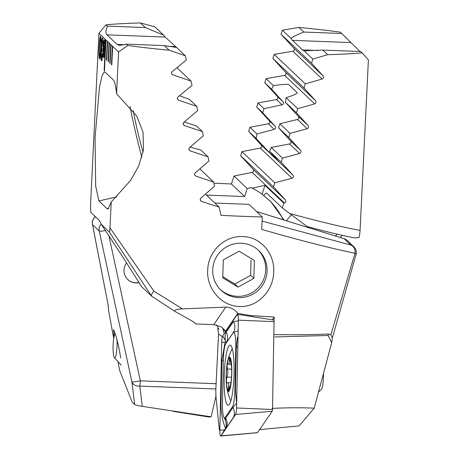 <?xml version="1.0" encoding="UTF-8"?>
<svg xmlns="http://www.w3.org/2000/svg" width="459" height="459" viewBox="0 0 459 459"><rect width="100%" height="100%" fill="white"/><g stroke="black" fill="none" stroke-linecap="round" stroke-linejoin="round"><path stroke-width="0.69" d="M226.121 332.264L222.879 328.713L223.969 332.66M259.696 429.601L299.119 425.929L314.203 408.166L331.702 342.678L328.151 335.489L328.392 334.02L330.864 334.795L354.996 253.236C332.069 248.612 300.966 240.671 261.67 229.408L262.278 216.952A156.33 15.158 -177.2 0 1 243.769 216.361A156.33 15.158 -177.2 0 1 220.957 215.328L219.155 207.129L201.432 201.363L200.153 199.992L200.617 198.317L214.531 186.176L213.601 181.988L195.792 176.136L194.507 174.741L194.972 173.089L208.954 161.006L208.019 156.812L190.118 150.873L188.821 149.45L189.286 147.827L203.343 135.801L202.408 131.601L184.409 125.577L183.095 124.125L183.566 122.53L197.697 110.567L196.756 106.362L178.654 100.24L177.57 99.368L177.317 98.157L177.805 97.188L192.017 85.299L191.064 81.088L172.865 74.863L171.752 73.962L171.517 72.746L172.005 71.811L186.297 59.991L185.338 55.774L169.176 50.197A156.33 15.158 -177.2 0 1 127.791 45.47L118.583 51.936L116.54 93.705C115.766 85.913 114.721 81.352 113.419 80.032L105.209 72.235L104.359 71.943L102.202 75.247L99.534 86.688L95.042 137.729L95.69 186.216L98.915 200.95L107.125 208.742L107.968 209.034L111.25 201.949L109.982 227.865L153.828 291.086L182.43 308.861L226.04 307.123C230.969 307.341 234.859 309.435 237.716 313.417L251.515 315.637L250.958 316.452M225.868 331.197L221.657 327.049L214.101 324.582L195.89 323.979L193.905 322.098M212.741 269.393A27.356 27.058 133.5 0 0 221.072 290.26A27.356 27.058 133.5 0 0 238.577 297.616A27.356 27.058 133.5 0 0 267.075 271.453A27.356 27.058 133.5 0 0 258.744 250.58A27.356 27.058 133.5 0 0 241.239 243.224A27.356 27.058 133.5 0 0 212.741 269.393M239.363 306.492C220.865 306.136 206.269 287.896 207.715 269.846C208.088 251.807 224.359 235.519 242.782 236.563C261.286 236.913 275.09 254.435 273.667 272.457C273.283 290.461 257.797 307.553 239.363 306.492M262.078 221.089L350.877 245.072L344.187 238.714A7.814 7.728 133.5 0 1 347.193 240.476A7.814 7.814 0 0 0 344.13 238.68L344.13 238.68A7.814 1.038 107.2 0 1 344.187 238.714L256.575 211.536M274.057 320.101L274.207 317.031L251.515 315.637M328.392 334.02A156.33 15.158 -177.2 0 1 274.034 334.628M105.662 39.669L104.141 70.749L104.48 71.065L105.995 39.985L98.937 33.283L106.018 24.797A156.33 15.158 -177.2 0 1 140.471 22.95L154.872 26.857L163.599 35.136L145.331 27.563L140.471 22.95M109.982 227.865C109.827 230.762 109.592 232.128 109.276 231.967L101.387 224.48L122.444 256.403A7.814 1.119 147.6 0 1 122.415 256.374L101.296 224.371L99.362 220.458L91.037 212.557C90.653 210.865 90.509 207.938 90.601 203.785L98.937 33.283M118.583 51.936L112.363 46.026L111.451 64.679L111.784 64.994L112.696 46.348M112.363 46.026L110.688 44.437L109.776 63.09L110.108 63.405L111.021 44.758M110.688 44.437L109.013 42.848L108.1 61.495L108.433 61.816L109.345 43.169M109.013 42.848L107.337 41.258L106.425 59.905L106.758 60.227L107.67 41.574M107.337 41.258L105.995 39.985M102.093 51.259L101.99 51.253C101.709 50.754 101.496 51.735 101.341 54.214L101.588 58.063C101.909 58.144 102.139 56.692 102.277 53.714L102.592 54.179C102.351 58.695 101.984 60.898 101.485 60.783C101.02 60.445 100.86 58.213 101.009 54.087L101.514 49.888L101.393 44.173C101.68 39.623 102.082 37.586 102.598 38.074C103.097 38.843 103.246 41.631 103.034 46.445L102.707 46.307C102.85 43.112 102.759 41.253 102.432 40.731L102.432 40.731C102.122 40.455 101.881 41.712 101.714 44.5C101.623 47.168 101.732 48.602 102.036 48.797L102.093 51.224M101.588 60.835L101.64 60.789C101.175 60.45 101.02 58.218 101.164 54.093L101.009 54.087M105.008 42.383L105.323 40.426L105.398 41.19L104.939 49.52C104.663 55.011 104.227 57.668 103.625 57.501L103.12 54.931L102.827 56.876L102.764 55.878L103.2 47.856C103.476 42.394 103.912 39.738 104.503 39.881L105.008 42.383L105.381 41.035M103.757 57.564L103.12 54.931M99.213 46.72C99.465 40.294 99.93 36.783 100.607 36.181C101.164 37.971 101.261 42.016 100.888 48.31C100.636 54.73 100.171 58.259 99.494 58.895C98.937 57.1 98.84 53.043 99.213 46.72L99.368 46.726C99.62 40.3 100.085 36.789 100.762 36.186M99.603 58.941L99.649 58.901C99.092 57.105 98.995 53.049 99.368 46.726M218.536 328.512A71.128 70.347 -46.5 0 1 217.738 328.42L218.536 334.141L215.799 390.11L215.896 395.842L219.345 430.077L219.884 430.427M217.738 328.42L218.742 329.092L216.573 324.915M116.54 93.705L136.805 116.156L143.053 132.209L143.506 149.726L138.641 166.083L130.706 180.267L111.25 201.949M151.556 296.158L174.575 311.162L193.187 321.656L195.89 323.979M122.444 256.403L141.728 286.835L151.522 296.026L109.276 231.967M174.661 311.213C174.386 309.98 176.973 309.194 182.43 308.861M153.828 291.086C151.969 293.427 151.2 295.074 151.522 296.026L151.527 296.141M328.151 335.489L274.803 336.963M219.155 207.129L205.965 194.616L205.167 194.369M262.278 216.952L249.002 204.347L214.852 203.05M169.176 50.197L164.316 45.584L176.617 47.495L165.194 37.059L163.599 35.136M185.338 55.774L176.617 47.495M127.791 45.47L126.397 44.144L164.316 45.584M208.019 156.812L200.99 150.139L190.192 147.052M202.408 131.601L196.395 125.898L184.162 122.019M196.756 106.362L189.395 99.379L179.567 95.719M133.322 110.757A35.957 2.966 -102.8 0 0 143.099 152.124M130.063 106.534A62.533 5.164 -102.8 0 0 141.837 157.328M141.699 286.8L122.415 256.374A7.814 1.119 147.6 0 1 122.398 256.334M330.864 334.795L332.379 337.824L331.702 342.678M354.996 253.236A7.814 1.802 15.4 0 1 356.035 254.579A7.814 7.814 0 0 0 353.883 246.827A7.814 7.728 133.5 0 0 350.877 245.072A7.814 6.524 -77.9 0 1 354.996 253.236M213.601 181.988L199.831 168.912M191.064 81.088L176.985 67.72M145.331 27.563L107.412 26.123L106.018 24.797M107.412 26.123C105.633 30.506 105.49 33.415 106.993 34.85L117.045 44.391L119.937 45.395L126.397 44.144M225.748 330.91L237.716 313.417M274.207 317.031L272.296 319.825M314.203 408.166C301.385 407.592 287.351 407.667 272.107 408.39M102.919 55.883L103.074 53.846M103.229 53.852L103.2 47.856M103.355 47.862C103.631 42.4 104.067 39.744 104.663 39.887M103.912 55.126C104.331 55.16 104.629 53.204 104.807 49.256L104.761 45.366L103.413 53.152L103.992 55.172M104.543 42.28L104.388 42.274C103.975 42.222 103.677 44.116 103.499 47.954L103.378 51.993L104.738 44.184L104.388 42.274L104.738 44.184M103.378 51.993L104.893 44.19M104.807 49.256L104.761 45.366M103.757 55.12C104.176 55.155 104.474 53.198 104.652 49.251M103.034 46.474L102.707 46.307M102.862 46.313C103.005 43.117 102.914 41.258 102.587 40.736M101.743 58.069C102.064 58.15 102.294 56.698 102.432 53.72M101.164 54.093L101.514 49.888M101.668 49.893L101.393 44.173M101.548 44.184C101.835 39.629 102.237 37.592 102.753 38.08M100.63 38.877C100.98 40.484 101.014 43.53 100.722 48.011C100.567 52.636 100.251 55.367 99.781 56.21L99.626 56.205C100.096 55.361 100.412 52.63 100.567 48.006C100.86 43.525 100.825 40.478 100.475 38.872L100.475 38.872C99.999 39.686 99.689 42.406 99.534 47.025C99.242 51.523 99.27 54.587 99.626 56.205M109.162 42.991L108.444 61.678M110.837 44.58L110.12 63.267M112.512 46.17L111.795 64.862M107.486 41.402L106.769 60.089M105.811 39.807L104.141 70.749M231.675 369.168L227.509 369.03L227.968 373.184L226.482 379.26C226.293 381.768 226.585 382.932 227.354 382.749L230.992 382.795M231.669 368.904L231.497 365.972L229.764 358.376L228.863 364.291L228.238 363.849C227.532 363.235 227.165 364.107 227.119 366.46L227.509 369.03M227.107 382.829L227.354 382.749C228.444 382.582 228.737 384.206 228.226 387.608L228.289 390.414L229.259 388.119C230.137 385.009 230.561 383.959 230.55 384.963L230.567 385.21M318.586 392.084L321.398 389.375A12.118 1.974 -88.1 0 0 323.383 378.715A12.118 1.974 -88.1 0 0 323.463 374.028M228.123 391.481A17.195 2.806 -88.1 0 0 231.697 376.225A17.195 2.806 -88.1 0 0 229.816 357.303A17.195 2.806 -88.1 0 0 227.807 360.309A17.195 2.806 -88.1 0 0 226.889 388.366A17.195 2.806 -88.1 0 0 228.123 391.481M226.889 388.366A62.533 62.533 0 0 0 230.097 399.319A26.576 4.332 -88.1 0 0 230.906 400.724M228.238 363.849L227.865 363.597M231.577 376.145A16.415 2.679 -88.1 0 0 231.663 368.761A16.415 2.679 -88.1 0 0 229.161 358.106A16.415 2.679 -88.1 0 0 226.362 372.639A16.415 2.679 -88.1 0 0 227.836 390.351A16.415 2.679 -88.1 0 0 231.29 380.184A16.415 2.679 -88.1 0 0 231.577 376.145M230.734 384.539L231.325 379.782M232.277 348.639A26.576 4.332 -88.1 0 0 231.726 349.592A62.533 62.533 0 0 0 227.807 360.309M230.487 360.722L229.575 360.694M224.158 377.321A30.093 4.906 -88.1 0 0 228.14 405.268A30.093 4.906 -88.1 0 0 234.09 373.069A30.093 4.906 -88.1 0 0 230.108 345.116A30.093 4.906 -88.1 0 0 224.158 377.321M232.443 406.812A15.635 2.547 -88.1 0 0 234.882 390.552L235.771 347.033A15.635 2.547 -88.1 0 0 233.052 332.976L225.805 343.573A15.635 2.547 -88.1 0 0 225.702 343.734A15.635 2.547 -88.1 0 0 223.361 359.833L222.477 403.358A15.635 2.547 -88.1 0 0 223.837 417.197A15.635 2.547 -88.1 0 0 225.191 417.409L232.443 406.812L232.891 407.586L236.592 403.059L235.456 390.511L234.882 390.552M235.679 414.345L235.599 414.483A6.254 1.021 -88.1 0 0 235.639 414.42A6.254 1.021 -88.1 0 0 236.574 407.976L238.364 320.147A6.254 1.021 -88.1 0 0 237.819 314.604A6.254 1.021 -88.1 0 0 237.555 314.34A6.254 1.021 -88.1 0 0 237.274 314.524L222.649 335.902A6.254 1.021 -88.1 0 0 221.674 342.408L219.884 430.244A6.254 1.021 -88.1 0 0 220.733 436.05A6.254 1.021 -88.1 0 0 220.974 435.866L235.599 414.483L272.244 411.258L272.508 409.503L274.08 320.107L237.555 314.34M257.493 432.648L272.244 411.258M235.926 413.679L225.742 428.792C224.382 430.743 224.308 430.553 225.512 428.23L224.48 429.917L219.884 430.244M225.512 428.23C222.472 421.064 220.968 413.054 220.986 404.195L221.875 360.676L225.076 342.167L225.931 341.789L225.329 340.486C224.847 336.596 225.122 333.842 226.149 332.218L233.396 321.627L238.347 320.841M225.639 419.486C224.824 419.974 224.83 419.537 225.644 418.178L225.191 417.409M238.141 330.95L233.493 332.236L226.144 342.993L226.78 341.421L226.752 342.087M235.456 390.511L236.345 346.993L237.441 337.285M225.931 341.789L226.39 342.534M173.284 411.063L173.112 411.356L172.951 411.012M210.067 416.652A6.254 1.021 91.9 0 1 209.637 417.122L173.112 411.356M113.993 336.883L113.505 329.602L116.265 336.877L118.835 347.388L120.74 357.951M126.592 262.961A12.508 12.37 133.5 0 0 139.043 282.612M307.082 226.517C327.095 231.927 342.959 235.719 354.681 237.905L358.846 237.59C359.351 236.746 359.758 234.342 360.063 230.389L368.399 59.894L362.082 52.837A156.33 15.158 -177.2 0 1 327.628 54.684L312.82 59.091L311.569 63.222L323.073 75.896C323.825 77.273 323.515 78.305 322.143 79.005L305.287 83.899L304.024 88.025L315.614 100.773C316.377 102.145 316.062 103.177 314.679 103.877L297.713 108.668L296.451 112.788L308.109 125.611C308.884 126.977 308.568 128.015 307.169 128.709L290.105 133.408L288.831 137.522L300.57 150.409C301.351 151.774 301.035 152.807 299.624 153.501L282.463 158.108L281.183 162.222L292.985 175.172C293.777 176.537 293.462 177.57 292.039 178.264L274.786 182.785L273.501 186.888L285.372 199.9C286.169 201.266 285.848 202.299 284.419 202.987L283.777 203.159L282.296 207.938L266.794 193.222C266.191 192.688 265.193 193.549 263.799 195.809L262.112 194.209A71.128 70.347 133.5 0 0 252.255 188.184L264.963 185.293L283.777 203.159M215.937 396.243L211.134 416.812L142.279 406.353C138.119 405.681 135.577 405.056 134.659 404.477L132.267 402.325L119.615 370.361L117.986 361.606M213.865 183.175A156.33 15.158 -177.2 0 1 231.411 183.996L234.004 176.026L252.186 172.389C253.707 171.786 254.039 170.777 253.19 169.354L240.648 155.699L241.973 151.636L260.247 148.085C261.768 147.494 262.106 146.484 261.257 145.05L248.646 131.331L249.983 127.275L268.343 123.81C269.869 123.236 270.208 122.226 269.358 120.78L256.679 106.999L258.021 102.948L276.479 99.574C278.011 99.012 278.349 98.002 277.494 96.545L264.745 82.695L266.094 78.655L284.649 75.374C286.187 74.828 286.531 73.819 285.676 72.35L272.853 58.431L274.201 54.391L292.865 51.213C294.408 50.685 294.753 49.681 293.898 48.195L280.994 34.201L282.354 30.168L298.924 27.437A156.33 15.158 -177.2 0 1 340.308 32.164L341.703 33.49L303.783 32.05C296.916 34.769 292.681 36.904 291.075 38.447L292.4 40.358L302.447 49.899L304.093 50.806L312.82 59.091M108.284 305.803L92.46 224.382A7.814 3.202 -10.7 0 0 92.546 224.663L108.284 305.803L108.645 310.846L113.706 338.507M134.659 404.477L131.882 381.762A7.814 6.059 -7 0 0 139.8 386.094L142.279 406.353M269.416 200.382A71.128 70.347 -46.5 0 1 283.163 219.769M206.475 195.098L244.63 196.544L247.189 188.546L251.584 187.547L252.255 188.184M298.924 27.437L303.783 32.05M282.354 30.168L291.075 38.447M262.112 194.209L264.963 185.293M286.393 220.768L291.322 214.783M335.322 235.949L337.365 234.216M284.087 220.05L270.558 201.444L263.799 195.809M231.411 183.996L244.63 196.544M234.004 176.026L247.189 188.546M307.065 226.488L282.296 207.938M289.6 213.481C319.843 221.691 343.326 227.331 360.063 230.389M288.918 84.772L297.128 92.563C297.828 93.378 294.179 95.093 286.169 97.71A35.957 4.774 107.2 0 1 285.389 102.294L298.275 116.276C299.176 117.693 298.901 118.761 297.443 119.478L279.91 123.729A35.957 4.774 107.2 0 1 278.619 127.826L290.673 141.011C291.471 142.376 291.104 143.357 289.572 143.965L271.24 147.459A35.957 4.774 107.2 0 1 269.502 151.131L279.405 162.279L271.028 154.356L256.139 138.446A35.957 4.774 107.2 0 1 257.011 133.953L274.207 129.375C275.647 128.681 275.934 127.625 275.067 126.202L262.709 112.719A35.957 4.774 107.2 0 1 264.028 108.651L282.015 104.83C283.553 104.193 283.932 103.218 283.14 101.904L271.613 89.218A35.957 4.774 107.2 0 1 273.449 85.638C282.813 84.301 287.965 84.014 288.918 84.772L288.516 84.571M292.985 175.172L279.342 162.176M108.645 310.846L108.1 304.874M248.646 131.331L256.139 138.446M269.502 151.131L281.183 162.222M249.983 127.275L257.011 133.953M271.24 147.459L282.463 158.108M256.679 106.999L262.709 112.719M278.619 127.826L288.831 137.522M258.021 102.948L264.028 108.651M279.91 123.729L290.105 133.408M264.745 82.695L271.613 89.218M285.389 102.294L296.451 112.788M266.094 78.655L273.449 85.638M286.169 97.71L297.713 108.668M240.648 155.699L273.501 186.888M241.973 151.636L274.786 182.785M272.853 58.431L304.024 88.025M274.201 54.391L305.287 83.899M280.994 34.201L311.569 63.222M304.093 50.806L322.769 50.071L327.628 54.684M322.769 50.071L360.688 51.511L362.082 52.837M359.994 51.483L341.703 33.49M127.717 279.474A12.508 12.37 133.5 0 0 138.934 282.44M116.965 339.476A12.118 1.974 91.9 0 1 116.116 354.629A12.118 1.974 91.9 0 1 114.354 357.618A12.118 1.974 91.9 0 1 113.063 349.087A12.118 1.974 91.9 0 1 114.021 336.745A12.118 1.974 91.9 0 1 115.134 333.733A12.118 1.974 91.9 0 1 115.295 333.618M222.799 276.731L234.847 284.064L250.643 275.366L251.01 259.989M220.412 289.612A27.356 27.058 133.5 0 0 249.294 294.03A27.356 27.058 133.5 0 0 265.75 269.628A27.356 27.058 133.5 0 0 258.056 249.954M238.043 287.099L253.838 278.395L254.355 260.442L239.076 251.188L223.286 259.886L222.764 277.844L238.043 287.099L234.847 284.064M250.643 275.366L253.838 278.395M213.819 324.57L225.759 307.123M218.536 334.141L222.345 336.619M201.432 201.363L200.222 200.216M98.915 200.95L116.838 196.877M107.125 208.742L108.852 208.346M195.792 176.136L194.582 174.982M190.118 150.873L188.896 149.714M184.409 125.577L183.181 124.412M178.654 100.24L177.421 99.064M172.865 74.863L171.62 73.681M175.246 46.6L167.839 46.319M124.67 44.678L117.045 44.391M165.194 37.059L106.993 34.85M229.385 387.648L228.226 387.608M231.52 377.195L227.067 377.051M272.508 409.503L236.574 407.976M257.619 432.636L220.974 435.866L224.48 429.917M274.298 321.667L238.364 320.147M225.076 342.167L221.674 342.408M225.329 340.486L222.649 335.902M238.181 316.067L237.274 314.524M225.742 428.792C227.618 425.315 227.584 421.781 225.644 418.178L232.891 407.586A10.941 10.459 34.4 0 1 232.988 418.195M226.149 332.218C228.089 335.822 228.123 339.356 226.247 342.827L225.805 343.573M233.396 321.627A10.941 10.459 34.4 0 1 233.493 332.236L233.052 332.976M237.819 346.843L235.771 347.033M221.875 360.676L223.349 360.533M108.823 235.421L140.316 380.832A7.814 0.958 -12.2 0 1 131.882 381.762L99.236 231.015A7.814 7.728 -46.5 0 1 101.123 224.072M215.856 388.98L139.8 386.094A7.814 0.872 -87.8 0 0 140.316 380.832L216.114 383.707M105.541 230.527A7.814 0.958 -12.2 0 1 99.236 231.015L92.546 224.663A7.814 7.728 -46.5 0 1 95.478 216.768M252.186 172.389L284.419 202.987M271.028 154.356L272.944 154.947M261.257 145.05L270.649 153.966M260.247 148.085L292.039 178.264M268.343 123.81L274.207 129.375M289.572 143.965L299.624 153.501M269.358 120.78L275.067 126.202M290.673 141.011L300.57 150.409M276.479 99.574L282.015 104.83M297.443 119.478L307.169 128.709M277.494 96.545L283.14 101.904M298.275 116.276L308.109 125.611M284.649 75.374L314.679 103.877M253.19 169.354L285.372 199.9M285.676 72.35L315.614 100.773M292.865 51.213L322.143 79.005M293.898 48.195L323.073 75.896M292.4 40.358L350.601 42.572M302.447 49.899L318.012 50.49M256.547 211.507L344.13 238.68M347.193 240.476L353.883 246.827M332.316 338.128L356.035 254.579M231.089 364.371L228.863 364.297M257.556 432.688L220.733 436.05M223.837 417.197L225.042 419.595M225.702 343.734L226.144 342.993M225.461 428.408C225.094 428.104 227.63 426.893 225.048 419.601L225.048 419.601M342.362 235.364L340.285 237.487M95.415 216.711A7.814 7.814 0 0 0 92.46 224.382M114.354 357.618L121.233 365.175"/></g></svg>
